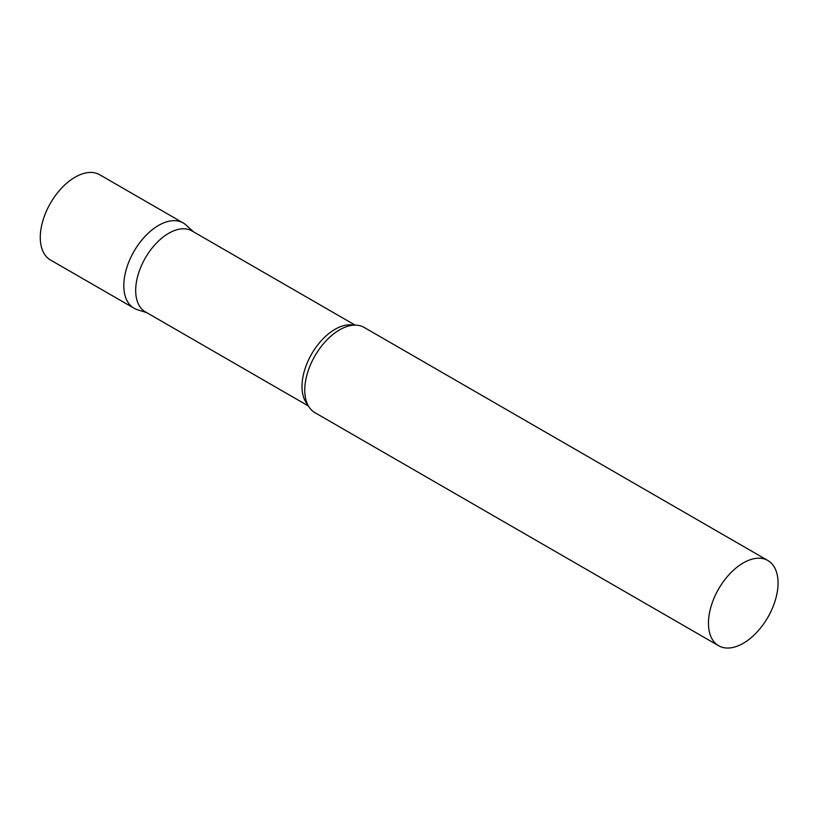 <?xml version="1.0" encoding="UTF-8"?>
<svg xmlns="http://www.w3.org/2000/svg" width="819" height="819" viewBox="0 0 819 819"><rect width="100%" height="100%" fill="white"/><g stroke="black" fill="none" stroke-linecap="round" stroke-linejoin="round"><path stroke-width="1.23" d="M133.999 308.2A49.212 28.419 -60 0 1 126.454 268.765A49.212 28.419 -60 0 1 158.599 225.399A49.212 28.419 -60 0 1 183.21 222.963L99.693 174.734A49.212 28.419 -60 0 0 75.082 177.18A49.212 28.419 -60 0 0 42.926 220.546A49.212 28.419 -60 0 0 50.471 259.981L133.999 308.2M355.139 325.133L192.055 230.978A46.693 26.955 120 0 0 156.071 243.489A46.693 26.955 120 0 0 135.688 290.479A46.693 26.955 120 0 0 145.362 311.855L308.446 406.009M193.519 231.818L186.087 225.061A49.212 28.419 120 0 0 147.318 234.08A49.212 28.419 120 0 0 123.802 285.667A49.212 28.419 120 0 0 137.254 309.643L146.826 312.694M767.853 560.503L364.168 327.436A49.212 28.419 120 0 0 342.014 328.562A49.212 28.419 120 0 0 304.76 390.151A49.212 28.419 120 0 0 304.852 392.925A49.212 28.419 120 0 0 314.957 412.684L718.642 645.741A49.212 28.419 120 0 0 756.572 632.555A49.212 28.419 120 0 0 778.05 583.036A49.212 28.419 120 0 0 767.853 560.503A49.212 28.419 120 0 0 729.934 573.689A49.212 28.419 120 0 0 708.445 623.218A49.212 28.419 120 0 0 718.642 645.741M353.573 325.184A46.693 26.955 120 0 0 319.574 342.659A46.693 26.955 120 0 0 302.006 386.496A46.693 26.955 120 0 0 307.709 404.627"/></g></svg>
